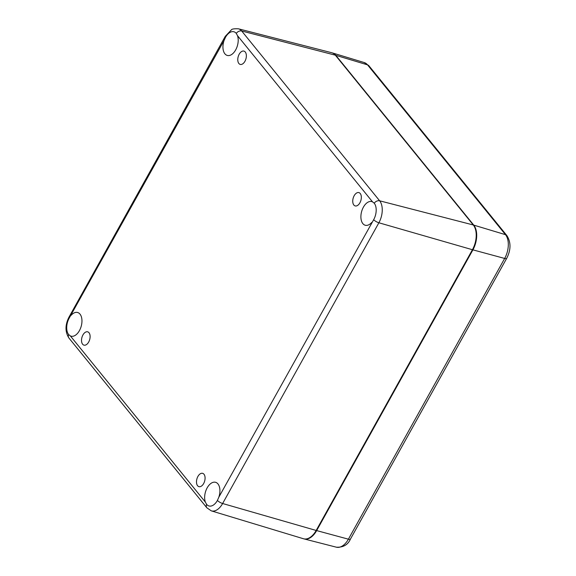 <?xml version="1.0" encoding="UTF-8"?>
<svg xmlns="http://www.w3.org/2000/svg" width="576" height="576" viewBox="0 0 576 576"><rect width="100%" height="100%" fill="white"/><g stroke="black" fill="none" stroke-linecap="round" stroke-linejoin="round"><path stroke-width="0.86" d="M238.874 63.497A6.912 4.025 105.6 0 1 238.63 55.397A6.912 4.025 105.6 0 1 243.929 51.098A6.912 4.025 105.6 0 1 245.945 58.838A6.912 4.025 105.6 0 1 240.214 64.411A6.912 4.025 105.6 0 1 238.874 63.497M82.62 344.225A6.912 4.025 105.6 0 1 82.375 336.132A6.912 4.025 105.6 0 1 87.674 331.826A6.912 4.025 105.6 0 1 89.69 339.566A6.912 4.025 105.6 0 1 83.959 345.139A6.912 4.025 105.6 0 1 82.62 344.225M197.59 485.734A6.912 4.025 105.6 0 1 197.345 477.634A6.912 4.025 105.6 0 1 202.644 473.335A6.912 4.025 105.6 0 1 204.66 481.075A6.912 4.025 105.6 0 1 198.922 486.648A6.912 4.025 105.6 0 1 197.59 485.734M353.837 205.006A6.912 4.025 105.6 0 1 353.599 196.906A6.912 4.025 105.6 0 1 358.898 192.6A6.912 4.025 105.6 0 1 360.914 200.34A6.912 4.025 105.6 0 1 355.176 205.92A6.912 4.025 105.6 0 1 353.837 205.006M225.49 37.318A12.29 7.15 105.6 0 1 233.906 31.774A12.29 7.15 105.6 0 1 236.282 33.401L237.492 35.662A12.29 7.15 105.6 0 1 235.951 49.392A12.29 7.15 105.6 0 1 227.268 55.44A12.29 7.15 105.6 0 1 224.035 40.55L225.49 37.318A4.608 1.426 29.1 0 1 225.266 36.353L231.372 29.858C231.84 28.994 234.187 28.634 238.406 28.8L331.632 52.697A18.432 10.728 -74.4 0 1 335.326 55.174L241.69 30.996A16.366 9.526 -74.4 0 0 238.406 28.8M71.078 315.353A12.29 7.15 105.6 0 1 77.63 312.502A12.29 7.15 105.6 0 1 81.209 326.261A12.29 7.15 105.6 0 1 71.014 336.168A12.29 7.15 105.6 0 1 70.366 335.93L68.659 334.548A12.29 7.15 105.6 0 1 69.235 318.053L224.035 40.55M205.358 502.085A12.29 7.15 105.6 0 1 206.899 488.354A12.29 7.15 105.6 0 1 215.59 482.306A12.29 7.15 105.6 0 1 218.822 497.196L217.411 500.436A12.29 7.15 105.6 0 1 208.994 505.98A12.29 7.15 105.6 0 1 206.626 504.353L205.358 502.085L70.366 335.93M371.772 222.394A12.29 7.15 105.6 0 1 365.227 225.245A12.29 7.15 105.6 0 1 361.642 211.486A12.29 7.15 105.6 0 1 371.837 201.578A12.29 7.15 105.6 0 1 372.485 201.816L374.242 203.213A12.29 7.15 105.6 0 1 373.666 219.708L218.822 497.196M206.626 504.353A4.608 3.463 140.9 0 0 206.878 507.823L211.306 510.862L303.422 538.74A18.432 10.728 -74.4 0 0 316.174 530.46L472.428 249.725A18.432 10.728 -74.4 0 0 473.285 224.978L335.326 55.174M236.282 33.401A4.608 3.463 -39.1 0 1 241.69 30.996L379.649 200.808A4.608 3.463 -39.1 0 0 374.242 203.213M237.492 35.662L372.485 201.816M373.666 219.708A4.608 1.426 29.1 0 0 378.886 222.775A16.366 9.526 -74.4 0 0 379.649 200.808L473.285 224.978M217.411 500.436A4.608 1.426 29.1 0 0 222.631 503.51L378.886 222.775L472.428 249.725M211.306 510.862A16.366 9.526 -74.4 0 0 222.631 503.51L316.174 530.46M68.659 334.548A4.608 3.463 140.9 0 0 68.918 338.018L206.878 507.823M69.235 318.053A4.608 1.426 -150.9 0 1 69.012 317.081C65.052 324.878 65.016 331.855 68.918 338.018M473.414 225.144A0.612 0.461 -39.1 0 1 473.767 225.122L335.808 55.318A0.612 0.461 140.9 0 0 335.455 55.339M472.464 249.653L472.91 249.854A18.418 10.721 -74.4 0 0 473.767 225.122L505.49 234.67A4.608 3.463 -39.1 0 1 506.873 235.577L368.914 65.772L364.226 62.554A17.705 10.31 105.6 0 1 367.531 64.865L505.49 234.67A17.705 10.31 105.6 0 1 504.662 258.444A4.608 1.426 29.1 0 0 506.714 258.307C511.02 249.804 511.07 242.23 506.873 235.577M316.21 530.388L316.656 530.59L472.91 249.854L504.662 258.444L348.408 539.179A17.705 10.31 105.6 0 1 336.406 547.2L304.171 538.934A18.418 10.721 -74.4 0 0 316.656 530.59L348.408 539.179A4.608 1.426 -150.9 0 0 350.46 539.042C347.947 544.781 343.267 547.502 336.406 547.2M368.914 65.772A4.608 3.463 -39.1 0 0 367.531 64.865L335.808 55.318A18.418 10.721 -74.4 0 0 332.374 52.92L332.129 52.848M69.012 317.081L225.266 36.353M364.226 62.554L332.374 52.92M350.46 539.042L506.714 258.307"/></g></svg>
